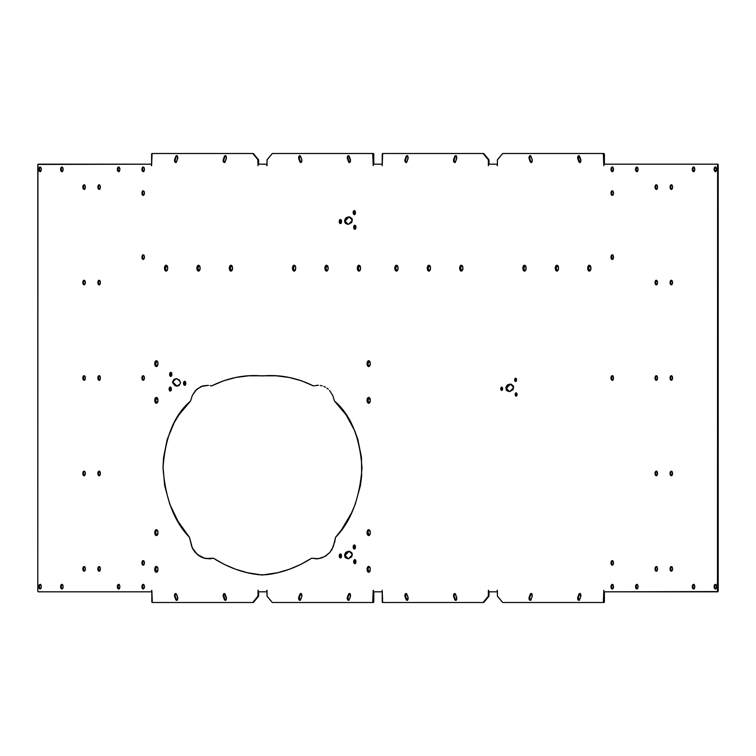 <?xml version="1.0" encoding="UTF-8"?>
<svg xmlns="http://www.w3.org/2000/svg" width="756" height="756" viewBox="0 0 756 756"><rect width="100%" height="100%" fill="white"/><g stroke="black" fill="none" stroke-linecap="round" stroke-linejoin="round"><path stroke-width="1.13" d="M502.494 387.828L500.774 388.782A1.654 0.907 90 0 1 501.266 387.318A1.654 0.907 90 0 1 502.211 387.431A1.654 0.907 90 0 1 502.598 388.782L502.041 387.261L501.341 387.261L500.774 388.782L501.341 390.313L502.041 390.313L502.598 388.782A1.654 0.907 90 0 1 502.211 390.134A1.654 0.907 90 0 1 501.266 390.247A1.654 0.907 90 0 1 500.774 388.782L501.7 388.782A1.04 0.576 -90 0 0 502.409 389.794M516.395 378.888L514.685 379.843A1.654 0.907 90 0 1 515.176 378.378A1.654 0.907 90 0 1 516.121 378.491A1.654 0.907 90 0 1 516.509 379.843L515.942 378.321L515.242 378.321L514.685 379.843L515.242 381.374L515.942 381.374L516.509 379.843A1.654 0.907 90 0 1 516.121 381.194A1.654 0.907 90 0 1 515.176 381.308A1.654 0.907 90 0 1 514.685 379.843L515.611 379.843A1.04 0.576 -90 0 0 516.31 380.854M516.906 393.545L515.186 394.5A1.654 0.907 90 0 1 515.677 393.035A1.654 0.907 90 0 1 516.622 393.148A1.654 0.907 90 0 1 517.01 394.5L516.452 392.978L515.753 392.978L515.186 394.5L515.753 396.031L516.452 396.031L517.01 394.5A1.654 0.907 90 0 1 516.622 395.851A1.654 0.907 90 0 1 515.677 395.964A1.654 0.907 90 0 1 515.186 394.5L516.112 394.5A1.04 0.576 -90 0 0 516.82 395.511M509.903 391.513C504.734 389.661 504.649 387.223 509.657 384.209L510.366 384.142L513.74 387.412L509.903 391.513L513.135 389.614L513.381 385.976L511.15 384.228L508.164 384.568L506.907 385.484L505.868 387.554L506.18 389.746L507.087 390.871L509.78 391.589M525.061 265.857L523.785 268.182A2.325 1.285 -90 0 0 525.609 270.289L526.1 268.182A2.939 1.625 90 0 1 525.411 270.582A2.939 1.625 90 0 1 523.728 270.78A2.939 1.625 90 0 1 522.859 268.182L523.785 268.182L524.569 270.327L525.552 270.327M557.975 266.027L556.992 266.027L556.208 268.182A2.325 1.285 -90 0 0 558.032 270.289L558.523 268.182A2.939 1.625 90 0 1 557.833 270.582A2.939 1.625 90 0 1 556.151 270.78A2.939 1.625 90 0 1 555.282 268.182L556.208 268.182L556.992 270.327L557.975 270.327M590.398 266.027L589.415 266.027L588.631 268.182L587.705 268.182A2.939 1.625 90 0 1 588.574 265.573A2.939 1.625 90 0 1 590.256 265.772A2.939 1.625 90 0 1 590.946 268.182L589.945 265.46L588.697 265.46L587.705 268.182L588.697 270.894L589.945 270.894L590.946 268.182A2.939 1.625 90 0 1 590.256 270.582A2.939 1.625 90 0 1 588.574 270.78A2.939 1.625 90 0 1 587.705 268.182L588.631 268.182A2.325 1.285 -90 0 0 590.455 270.289M580.05 593.583A2.06 1.143 -90 0 0 579.398 594.433L578.803 594.433A2.06 1.143 90 0 1 579.757 593.517A2.06 1.143 90 0 1 580.381 593.857L579.115 593.866L577.83 597.117L577.83 599.413L578.557 600.283L579.417 599.971L580.702 596.711L580.381 593.857A2.06 1.143 90 0 1 580.702 596.711L579.729 599.395A2.06 1.143 90 0 1 578.775 600.321A2.06 1.143 90 0 1 577.773 599.234A2.06 1.143 90 0 1 577.83 597.117L578.416 597.117L578.737 599.98M531.411 593.583A2.06 1.143 -90 0 0 530.759 594.433L530.173 594.433A2.06 1.143 90 0 1 531.118 593.517A2.06 1.143 90 0 1 531.751 593.857L530.485 593.866L529.191 597.117L529.2 599.413L529.928 600.283L530.778 599.971L532.073 596.711L531.751 593.857A2.06 1.143 90 0 1 532.073 596.711L531.09 599.395A2.06 1.143 90 0 1 530.145 600.321A2.06 1.143 90 0 1 529.134 599.234A2.06 1.143 90 0 1 529.191 597.117L529.776 597.117L530.098 599.98M530.438 155.745A2.06 1.143 -90 0 0 530.098 156.019A2.06 1.143 -90 0 0 529.776 158.883L529.191 158.883A2.06 1.143 90 0 1 529.512 156.019L530.098 156.019L529.616 158.136L531.071 162.134M579.068 155.745A2.06 1.143 -90 0 0 578.737 156.019A2.06 1.143 -90 0 0 578.416 158.883L577.83 158.883A2.06 1.143 90 0 1 578.151 156.019L578.737 156.019L578.416 158.883L580.117 162.446M612.341 375.883L611.557 378L610.971 378A2.296 1.266 90 0 1 612.237 375.704A2.296 1.266 90 0 1 613.503 378L612.719 375.883L611.746 375.883L610.971 378L611.746 380.117L612.719 380.117L613.503 378A2.296 1.266 90 0 1 612.237 380.296A2.296 1.266 90 0 1 610.971 378L611.557 378A2.296 1.266 -90 0 0 612.53 380.23M612.341 255.018L611.557 257.135L610.971 257.135A2.296 1.266 90 0 1 612.237 254.838A2.296 1.266 90 0 1 613.503 257.135L612.719 255.018L611.746 255.018L610.971 257.135L611.746 259.251L612.719 259.251L613.503 257.135A2.296 1.266 90 0 1 612.237 259.431A2.296 1.266 90 0 1 610.971 257.135L611.557 257.135A2.296 1.266 -90 0 0 612.53 259.365M612.341 584.577L611.557 586.694L610.971 586.694A2.287 1.266 90 0 1 612.237 584.397A2.287 1.266 90 0 1 613.503 586.694L612.719 584.577L611.746 584.577L610.971 586.694L611.746 588.811L612.719 588.811L613.503 586.694A2.287 1.266 90 0 1 612.237 588.981A2.287 1.266 90 0 1 610.971 586.694L611.557 586.694A2.287 1.266 -90 0 0 612.53 588.915M612.341 190.984L611.557 193.101L610.971 193.101A2.287 1.266 90 0 1 612.237 190.814A2.287 1.266 90 0 1 613.503 193.101L612.719 190.984L611.746 190.984L610.971 193.101L611.746 195.218L612.719 195.218L613.503 193.101A2.287 1.266 90 0 1 612.237 195.398A2.287 1.266 90 0 1 610.971 193.101L611.557 193.101A2.287 1.266 -90 0 0 612.53 195.331M612.341 167.189L611.557 169.306L610.971 169.306A2.287 1.266 90 0 1 612.237 167.019A2.287 1.266 90 0 1 613.503 169.306L612.719 167.189L611.746 167.189L610.971 169.306L611.746 171.423L612.719 171.423L613.503 169.306A2.287 1.266 90 0 1 612.237 171.603A2.287 1.266 90 0 1 610.971 169.306L611.557 169.306A2.287 1.266 -90 0 0 612.53 171.536M612.341 560.782L611.557 562.899L610.971 562.899A2.287 1.266 90 0 1 612.237 560.602A2.287 1.266 90 0 1 613.503 562.899L612.719 560.782L611.746 560.782L610.971 562.899L611.746 565.015L612.719 565.015L613.503 562.899A2.287 1.266 90 0 1 612.237 565.186A2.287 1.266 90 0 1 610.971 562.899L611.557 562.899A2.287 1.266 -90 0 0 612.53 565.129M671.423 184.965L670.638 187.082L670.052 187.082A2.296 1.266 90 0 1 671.319 184.785A2.296 1.266 90 0 1 672.585 187.082L672.216 185.456L670.837 184.965L670.147 186.203L670.421 188.707L671.8 189.198L672.585 187.082A2.296 1.266 90 0 1 671.319 189.378A2.296 1.266 90 0 1 670.052 187.082L670.638 187.082A2.296 1.266 -90 0 0 671.611 189.312M671.423 280.419L670.638 282.536L670.052 282.536A2.296 1.266 90 0 1 671.319 280.249A2.296 1.266 90 0 1 672.585 282.536L671.8 280.419L670.421 280.92L670.147 283.415L670.837 284.662L672.216 284.161L672.585 282.536A2.296 1.266 90 0 1 671.319 284.832A2.296 1.266 90 0 1 670.052 282.536L670.638 282.536A2.296 1.266 -90 0 0 671.611 284.776M671.423 375.883L670.638 378L670.052 378A2.296 1.266 90 0 1 671.319 375.704A2.296 1.266 90 0 1 672.585 378L672.216 376.375L670.837 375.883L670.147 377.121L670.421 379.625L671.8 380.117L672.585 378A2.296 1.266 90 0 1 671.319 380.296A2.296 1.266 90 0 1 670.052 378L670.638 378A2.296 1.266 -90 0 0 671.611 380.23M671.423 566.802L670.638 568.918L670.052 568.918A2.296 1.266 90 0 1 671.319 566.622A2.296 1.266 90 0 1 672.585 568.918L672.216 567.293L670.837 566.802L670.147 568.039L670.421 570.544L671.8 571.035L672.585 568.918A2.296 1.266 90 0 1 671.319 571.215A2.296 1.266 90 0 1 670.052 568.918L670.638 568.918A2.296 1.266 -90 0 0 671.611 571.149M671.423 471.338L670.638 473.464L670.052 473.464A2.296 1.266 90 0 1 671.319 471.168A2.296 1.266 90 0 1 672.585 473.464L672.216 471.839L670.837 471.338L670.147 472.585L670.421 475.08L671.8 475.581L672.585 473.464A2.296 1.266 90 0 1 671.319 475.751A2.296 1.266 90 0 1 670.052 473.464L670.638 473.464A2.296 1.266 -90 0 0 671.611 475.694M656.388 184.965L655.613 187.082L655.027 187.082A2.296 1.266 90 0 1 656.293 184.785A2.296 1.266 90 0 1 657.559 187.082L656.775 184.965L655.802 184.965L655.027 187.082L655.802 189.198L656.775 189.198L657.559 187.082A2.296 1.266 90 0 1 656.293 189.378A2.296 1.266 90 0 1 655.027 187.082L655.613 187.082A2.296 1.266 -90 0 0 656.586 189.312M656.388 280.419L655.613 282.536L655.027 282.536A2.296 1.266 90 0 1 656.293 280.249A2.296 1.266 90 0 1 657.559 282.536L656.775 280.419L655.802 280.419L655.027 282.536L655.802 284.662L656.775 284.662L657.559 282.536A2.296 1.266 90 0 1 656.293 284.832A2.296 1.266 90 0 1 655.027 282.536L655.613 282.536A2.296 1.266 -90 0 0 656.586 284.776M656.388 375.883L655.613 378L655.027 378A2.296 1.266 90 0 1 656.293 375.704A2.296 1.266 90 0 1 657.559 378L656.775 375.883L655.802 375.883L655.027 378L655.802 380.117L656.775 380.117L657.559 378A2.296 1.266 90 0 1 656.293 380.296A2.296 1.266 90 0 1 655.027 378L655.613 378A2.296 1.266 -90 0 0 656.586 380.23M656.388 471.338L655.613 473.464L655.027 473.464A2.296 1.266 90 0 1 656.293 471.168A2.296 1.266 90 0 1 657.559 473.464L656.775 471.338L655.802 471.338L655.027 473.464L655.802 475.581L656.775 475.581L657.559 473.464A2.296 1.266 90 0 1 656.293 475.751A2.296 1.266 90 0 1 655.027 473.464L655.613 473.464A2.296 1.266 -90 0 0 656.586 475.694M656.388 566.802L655.613 568.918L655.027 568.918A2.296 1.266 90 0 1 656.293 566.622A2.296 1.266 90 0 1 657.559 568.918L656.775 566.802L655.802 566.802L655.027 568.918L655.802 571.035L656.775 571.035L657.559 568.918A2.296 1.266 90 0 1 656.293 571.215A2.296 1.266 90 0 1 655.027 568.918L655.613 568.918A2.296 1.266 -90 0 0 656.586 571.149M693.658 584.577L692.874 586.694L692.288 586.694A2.287 1.266 90 0 1 693.554 584.397A2.287 1.266 90 0 1 694.811 586.694L694.443 585.068L693.063 584.577L692.288 586.694L693.063 588.811L694.036 588.811L694.811 586.694A2.287 1.266 90 0 1 693.554 588.981A2.287 1.266 90 0 1 692.288 586.694L692.874 586.694A2.287 1.266 -90 0 0 693.847 588.915M636.911 584.577L636.136 586.694L635.55 586.694A2.287 1.266 90 0 1 636.807 584.397A2.287 1.266 90 0 1 638.073 586.694L637.705 585.068L636.325 584.577L635.55 586.694L636.325 588.811L637.299 588.811L638.073 586.694A2.287 1.266 90 0 1 636.807 588.981A2.287 1.266 90 0 1 635.55 586.694L636.136 586.694A2.287 1.266 -90 0 0 637.1 588.915M636.911 167.189L636.136 169.306L635.55 169.306A2.287 1.266 90 0 1 636.807 167.019A2.287 1.266 90 0 1 638.073 169.306L637.299 167.189L636.325 167.189L635.55 169.306L635.919 170.932L637.299 171.423L638.073 169.306A2.287 1.266 90 0 1 636.807 171.603A2.287 1.266 90 0 1 635.55 169.306L636.136 169.306A2.287 1.266 -90 0 0 637.1 171.536M693.658 167.189L692.874 169.306L692.288 169.306A2.287 1.266 90 0 1 693.554 167.019A2.287 1.266 90 0 1 694.811 169.306L694.036 167.189L693.063 167.189L692.288 169.306L692.657 170.932L694.036 171.423L694.811 169.306A2.287 1.266 90 0 1 693.554 171.603A2.287 1.266 90 0 1 692.288 169.306L692.874 169.306A2.287 1.266 -90 0 0 693.847 171.536M715.478 584.577L714.694 586.694L714.108 586.694A2.287 1.266 90 0 1 715.374 584.397A2.287 1.266 90 0 1 716.631 586.694L716.263 585.068L714.883 584.577L714.108 586.694L714.883 588.811L715.856 588.811L716.631 586.694A2.287 1.266 90 0 1 715.374 588.981A2.287 1.266 90 0 1 714.108 586.694L714.694 586.694A2.287 1.266 -90 0 0 715.667 588.915M715.478 167.189L714.694 169.306L714.108 169.306A2.287 1.266 90 0 1 715.374 167.019A2.287 1.266 90 0 1 716.631 169.306L715.856 167.189L714.883 167.189L714.108 169.306L714.477 170.932L715.856 171.423L716.631 169.306A2.287 1.266 90 0 1 715.374 171.603A2.287 1.266 90 0 1 714.108 169.306L714.694 169.306A2.287 1.266 -90 0 0 715.667 171.536M210.017 385.56L211.604 385.919L210.017 385.56M156.955 361.311L155.67 363.636L154.744 363.636A2.939 1.625 90 0 1 155.613 361.028A2.939 1.625 90 0 1 157.295 361.236A2.939 1.625 90 0 1 157.985 363.636L157.513 361.557L155.745 360.924L154.867 362.511L155.216 365.715L156.983 366.348L157.985 363.636A2.939 1.625 90 0 1 157.295 366.036A2.939 1.625 90 0 1 155.613 366.244A2.939 1.625 90 0 1 154.744 363.636L155.67 363.636A2.325 1.285 -90 0 0 157.494 365.743M156.955 398.025L155.67 400.349L154.744 400.349A2.939 1.625 90 0 1 155.613 397.741A2.939 1.625 90 0 1 157.295 397.949A2.939 1.625 90 0 1 157.985 400.349L156.983 397.637L155.745 397.637L154.867 399.225L155.216 402.428L156.983 403.061L157.985 400.349A2.939 1.625 90 0 1 157.295 402.759A2.939 1.625 90 0 1 155.613 402.957A2.939 1.625 90 0 1 154.744 400.349L155.67 400.349A2.325 1.285 -90 0 0 157.494 402.457M157.446 530.485L156.464 530.485L155.67 532.63L154.744 532.63A2.939 1.625 90 0 1 155.613 530.022A2.939 1.625 90 0 1 157.295 530.23A2.939 1.625 90 0 1 157.985 532.63L157.513 530.551L155.745 529.918L154.867 531.506L155.216 534.709L156.983 535.342L157.985 532.63A2.939 1.625 90 0 1 157.295 535.031A2.939 1.625 90 0 1 155.613 535.239A2.939 1.625 90 0 1 154.744 532.63L155.67 532.63A2.325 1.285 -90 0 0 157.494 534.738M157.446 567.198L156.464 567.198L155.67 569.344L154.744 569.344A2.939 1.625 90 0 1 155.613 566.735A2.939 1.625 90 0 1 157.295 566.943A2.939 1.625 90 0 1 157.985 569.344L157.513 567.265L155.745 566.631L154.867 568.219L155.216 571.423L156.983 572.056L157.985 569.344A2.939 1.625 90 0 1 157.295 571.744A2.939 1.625 90 0 1 155.613 571.952A2.939 1.625 90 0 1 154.744 569.344L155.67 569.344A2.325 1.285 -90 0 0 157.494 571.451M185.541 381.988L184.445 383.32L183.519 383.32A2.051 1.134 90 0 1 184.133 381.496A2.051 1.134 90 0 1 185.305 381.638A2.051 1.134 90 0 1 185.787 383.32L185.456 381.865L184.218 381.421L183.604 382.536L183.85 384.766L185.088 385.21L185.787 383.32A2.051 1.134 90 0 1 185.305 384.993A2.051 1.134 90 0 1 184.133 385.135A2.051 1.134 90 0 1 183.519 383.32L184.445 383.32A1.436 0.794 -90 0 0 185.504 384.672M171.13 387.705L170.034 389.028L169.108 389.028A2.051 1.134 90 0 1 169.722 387.214A2.051 1.134 90 0 1 170.894 387.355A2.051 1.134 90 0 1 171.376 389.028L170.676 387.138L169.439 387.582L169.193 389.812L169.807 390.928L171.045 390.483L171.376 389.028A2.051 1.134 90 0 1 170.894 390.71A2.051 1.134 90 0 1 169.722 390.852A2.051 1.134 90 0 1 169.108 389.028L170.034 389.028A1.436 0.794 -90 0 0 171.092 390.389M171.64 373.048L170.544 374.371L169.618 374.371A2.051 1.134 90 0 1 170.232 372.557A2.051 1.134 90 0 1 171.404 372.699A2.051 1.134 90 0 1 171.877 374.371L171.177 372.481L169.949 372.925L169.703 375.156L170.317 376.271L171.546 375.826L171.877 374.371A2.051 1.134 90 0 1 171.404 376.053A2.051 1.134 90 0 1 170.232 376.195A2.051 1.134 90 0 1 169.618 374.371L170.544 374.371A1.436 0.794 -90 0 0 171.593 375.732M176.687 378.747L173.871 379.389L172.595 381.941L175.978 378.671L176.687 378.747C181.695 381.761 181.61 384.19 176.431 386.051L179.248 385.409L180.523 382.848L179.437 380.022L176.687 378.747M176.28 378.69L172.595 381.941L172.651 382.706L174.948 385.692L177.443 386.108M166.679 265.857L165.394 268.182A2.325 1.285 -90 0 0 167.218 270.289L167.709 268.182A2.939 1.625 90 0 1 167.019 270.582A2.939 1.625 90 0 1 165.347 270.78A2.939 1.625 90 0 1 164.468 268.182L165.394 268.182L166.188 270.327L167.171 270.327M167.218 266.074A2.325 1.285 -90 0 0 165.394 268.182L164.468 268.182A2.939 1.625 90 0 1 165.347 265.573A2.939 1.625 90 0 1 167.019 265.772A2.939 1.625 90 0 1 167.709 268.182L166.707 265.46L165.469 265.46L164.591 267.057L164.591 269.306L165.469 270.894L167.237 270.251M199.102 265.857L197.817 268.182L196.891 268.182A2.939 1.625 90 0 1 197.77 265.573A2.939 1.625 90 0 1 199.442 265.772A2.939 1.625 90 0 1 200.132 268.182L199.66 266.103L197.892 265.46L197.014 267.057L197.363 270.251L199.13 270.894L200.132 268.182A2.939 1.625 90 0 1 199.442 270.582A2.939 1.625 90 0 1 197.77 270.78A2.939 1.625 90 0 1 196.891 268.182L197.817 268.182A2.325 1.285 -90 0 0 199.641 270.289M232.064 266.074A2.325 1.285 -90 0 0 230.24 268.182L229.314 268.182A2.939 1.625 90 0 1 230.193 265.573A2.939 1.625 90 0 1 231.865 265.772A2.939 1.625 90 0 1 232.555 268.182L232.083 266.103L230.315 265.46L229.437 267.057L229.786 270.251L231.553 270.894L232.555 268.182A2.939 1.625 90 0 1 231.865 270.582A2.939 1.625 90 0 1 230.193 270.78A2.939 1.625 90 0 1 229.314 268.182L230.24 268.182L231.034 270.327L232.016 270.327M224.589 593.583A2.06 1.143 -90 0 0 224.249 593.857A2.06 1.143 -90 0 0 223.927 596.711L223.341 596.711A2.06 1.143 90 0 1 223.663 593.857L224.249 593.857L223.757 595.974L225.222 599.971M175.95 593.583A2.06 1.143 -90 0 0 175.619 593.857A2.06 1.143 -90 0 0 175.297 596.711L174.702 596.711A2.06 1.143 90 0 1 175.023 593.857L175.619 593.857L175.127 595.974L176.583 599.971M143.281 375.883L142.497 378L141.911 378A2.296 1.266 90 0 1 143.177 375.704A2.296 1.266 90 0 1 144.443 378L144.075 376.375L142.695 375.883L142.005 377.121L142.279 379.625L143.659 380.117L144.443 378A2.296 1.266 90 0 1 143.177 380.296A2.296 1.266 90 0 1 141.911 378L142.497 378A2.296 1.266 -90 0 0 143.47 380.23M143.281 255.018L142.497 257.135L141.911 257.135A2.296 1.266 90 0 1 143.177 254.838A2.296 1.266 90 0 1 144.443 257.135L144.075 255.509L142.695 255.018L142.005 256.256L142.279 258.76L143.659 259.251L144.443 257.135A2.296 1.266 90 0 1 143.177 259.431A2.296 1.266 90 0 1 141.911 257.135L142.497 257.135A2.296 1.266 -90 0 0 143.47 259.365M143.281 560.782L142.497 562.899L141.911 562.899A2.287 1.266 90 0 1 143.177 560.602A2.287 1.266 90 0 1 144.443 562.899L144.075 561.273L142.695 560.782L142.005 562.02L142.279 564.515L143.659 565.015L144.443 562.899A2.287 1.266 90 0 1 143.177 565.186A2.287 1.266 90 0 1 141.911 562.899L142.497 562.899A2.287 1.266 -90 0 0 143.47 565.129M143.281 584.577L142.497 586.694L141.911 586.694A2.287 1.266 90 0 1 143.177 584.397A2.287 1.266 90 0 1 144.443 586.694L144.075 585.068L142.695 584.577L142.005 585.815L142.279 588.31L143.659 588.811L144.443 586.694A2.287 1.266 90 0 1 143.177 588.981A2.287 1.266 90 0 1 141.911 586.694L142.497 586.694A2.287 1.266 -90 0 0 143.47 588.915M143.281 167.189L142.497 169.306L141.911 169.306A2.287 1.266 90 0 1 143.177 167.019A2.287 1.266 90 0 1 144.443 169.306L144.075 167.69L142.695 167.189L142.005 168.437L142.279 170.932L143.659 171.423L144.443 169.306A2.287 1.266 90 0 1 143.177 171.603A2.287 1.266 90 0 1 141.911 169.306L142.497 169.306A2.287 1.266 -90 0 0 143.47 171.536M143.281 190.984L142.497 193.101L141.911 193.101A2.287 1.266 90 0 1 143.177 190.814A2.287 1.266 90 0 1 144.443 193.101L144.075 191.485L142.695 190.984L142.005 192.222L142.279 194.727L143.659 195.218L144.443 193.101A2.287 1.266 90 0 1 143.177 195.398A2.287 1.266 90 0 1 141.911 193.101L142.497 193.101A2.287 1.266 -90 0 0 143.47 195.331M176.583 156.029L175.297 159.289L174.702 159.289L175.685 156.605A2.06 1.143 90 0 1 176.639 155.679A2.06 1.143 90 0 1 177.641 156.766A2.06 1.143 90 0 1 177.584 158.883L176.602 161.567L177.754 157.333L176.857 155.717L175.685 156.605L174.541 160.839L175.439 162.446L176.602 161.567A2.06 1.143 90 0 1 175.657 162.483A2.06 1.143 90 0 1 175.023 162.143L175.619 162.143A2.06 1.143 -90 0 0 175.95 162.417M225.222 156.029L223.927 159.289L223.341 159.289L224.324 156.605A2.06 1.143 90 0 1 225.269 155.679A2.06 1.143 90 0 1 226.271 156.766A2.06 1.143 90 0 1 226.224 158.883L225.241 161.567L226.384 157.333L225.486 155.717L224.324 156.605L223.171 160.839L224.069 162.446L225.241 161.567A2.06 1.143 90 0 1 224.286 162.483A2.06 1.143 90 0 1 223.663 162.143L224.249 162.143A2.06 1.143 -90 0 0 224.589 162.417M84.199 184.965L83.415 187.082L82.829 187.082A2.296 1.266 90 0 1 84.096 184.785A2.296 1.266 90 0 1 85.362 187.082L84.993 185.456L83.614 184.965L82.924 186.203L83.198 188.707L84.578 189.198L85.362 187.082A2.296 1.266 90 0 1 84.096 189.378A2.296 1.266 90 0 1 82.829 187.082L83.415 187.082A2.296 1.266 -90 0 0 84.388 189.312M84.199 280.419L83.415 282.536L82.829 282.536A2.296 1.266 90 0 1 84.096 280.249A2.296 1.266 90 0 1 85.362 282.536L84.578 280.419L83.198 280.92L82.924 283.415L83.614 284.662L84.993 284.161L85.362 282.536A2.296 1.266 90 0 1 84.096 284.832A2.296 1.266 90 0 1 82.829 282.536L83.415 282.536A2.296 1.266 -90 0 0 84.388 284.776M84.199 375.883L83.415 378L82.829 378A2.296 1.266 90 0 1 84.096 375.704A2.296 1.266 90 0 1 85.362 378L84.993 376.375L83.614 375.883L82.924 377.121L83.198 379.625L84.578 380.117L85.362 378A2.296 1.266 90 0 1 84.096 380.296A2.296 1.266 90 0 1 82.829 378L83.415 378A2.296 1.266 -90 0 0 84.388 380.23M84.199 566.802L83.415 568.918L82.829 568.918A2.296 1.266 90 0 1 84.096 566.622A2.296 1.266 90 0 1 85.362 568.918L84.993 567.293L83.614 566.802L82.924 568.039L83.198 570.544L84.578 571.035L85.362 568.918A2.296 1.266 90 0 1 84.096 571.215A2.296 1.266 90 0 1 82.829 568.918L83.415 568.918A2.296 1.266 -90 0 0 84.388 571.149M84.199 471.338L83.415 473.464L82.829 473.464A2.296 1.266 90 0 1 84.096 471.168A2.296 1.266 90 0 1 85.362 473.464L84.993 471.839L83.614 471.338L82.924 472.585L83.198 475.08L84.578 475.581L85.362 473.464A2.296 1.266 90 0 1 84.096 475.751A2.296 1.266 90 0 1 82.829 473.464L83.415 473.464A2.296 1.266 -90 0 0 84.388 475.694M99.225 184.965L98.441 187.082L97.855 187.082A2.296 1.266 90 0 1 99.121 184.785A2.296 1.266 90 0 1 100.387 187.082L100.019 185.456L98.639 184.965L97.949 186.203L98.223 188.707L99.612 189.198L100.387 187.082A2.296 1.266 90 0 1 99.121 189.378A2.296 1.266 90 0 1 97.855 187.082L98.441 187.082A2.296 1.266 -90 0 0 99.414 189.312M99.225 280.419L98.441 282.536L97.855 282.536A2.296 1.266 90 0 1 99.121 280.249A2.296 1.266 90 0 1 100.387 282.536L99.612 280.419L98.223 280.92L97.949 283.415L98.639 284.662L99.612 284.662L100.387 282.536A2.296 1.266 90 0 1 99.121 284.832A2.296 1.266 90 0 1 97.855 282.536L98.441 282.536A2.296 1.266 -90 0 0 99.414 284.776M99.225 375.883L98.441 378L97.855 378A2.296 1.266 90 0 1 99.121 375.704A2.296 1.266 90 0 1 100.387 378L100.019 376.375L98.639 375.883L97.949 377.121L98.223 379.625L99.612 380.117L100.387 378A2.296 1.266 90 0 1 99.121 380.296A2.296 1.266 90 0 1 97.855 378L98.441 378A2.296 1.266 -90 0 0 99.414 380.23M99.225 471.338L98.441 473.464L97.855 473.464A2.296 1.266 90 0 1 99.121 471.168A2.296 1.266 90 0 1 100.387 473.464L99.612 471.338L98.639 471.338L97.949 472.585L98.223 475.08L99.612 475.581L100.387 473.464A2.296 1.266 90 0 1 99.121 475.751A2.296 1.266 90 0 1 97.855 473.464L98.441 473.464A2.296 1.266 -90 0 0 99.414 475.694M99.225 566.802L98.441 568.918L97.855 568.918A2.296 1.266 90 0 1 99.121 566.622A2.296 1.266 90 0 1 100.387 568.918L100.019 567.293L98.639 566.802L97.949 568.039L98.223 570.544L99.612 571.035L100.387 568.918A2.296 1.266 90 0 1 99.121 571.215A2.296 1.266 90 0 1 97.855 568.918L98.441 568.918A2.296 1.266 -90 0 0 99.414 571.149M118.701 584.577L117.927 586.694L117.341 586.694A2.287 1.266 90 0 1 118.597 584.397A2.287 1.266 90 0 1 119.864 586.694L119.495 585.068L118.116 584.577L117.341 586.694L118.116 588.811L119.089 588.811L119.864 586.694A2.287 1.266 90 0 1 118.597 588.981A2.287 1.266 90 0 1 117.341 586.694L117.927 586.694A2.287 1.266 -90 0 0 118.9 588.915M61.964 167.189L61.189 169.306L60.593 169.306A2.287 1.266 90 0 1 61.86 167.019A2.287 1.266 90 0 1 63.126 169.306L62.757 167.69L61.378 167.189L60.593 169.306L60.971 170.932L62.342 171.423L63.126 169.306A2.287 1.266 90 0 1 61.86 171.603A2.287 1.266 90 0 1 60.593 169.306L61.189 169.306A2.287 1.266 -90 0 0 62.153 171.536M118.701 167.189L117.927 169.306L117.341 169.306A2.287 1.266 90 0 1 118.597 167.019A2.287 1.266 90 0 1 119.864 169.306L119.089 167.189L118.116 167.189L117.341 169.306L117.709 170.932L119.089 171.423L119.864 169.306A2.287 1.266 90 0 1 118.597 171.603A2.287 1.266 90 0 1 117.341 169.306L117.927 169.306A2.287 1.266 -90 0 0 118.9 171.536M61.964 584.577L61.189 586.694L60.593 586.694A2.287 1.266 90 0 1 61.86 584.397A2.287 1.266 90 0 1 63.126 586.694L62.757 585.068L61.378 584.577L60.593 586.694L61.378 588.811L62.757 588.31L63.126 586.694A2.287 1.266 90 0 1 61.86 588.981A2.287 1.266 90 0 1 60.593 586.694L61.189 586.694A2.287 1.266 -90 0 0 62.153 588.915M40.144 167.189L39.369 169.306L38.773 169.306A2.287 1.266 90 0 1 40.04 167.019A2.287 1.266 90 0 1 41.306 169.306L40.937 167.69L39.558 167.189L38.773 169.306L39.151 170.932L40.522 171.423L41.306 169.306A2.287 1.266 90 0 1 40.04 171.603A2.287 1.266 90 0 1 38.773 169.306L39.369 169.306A2.287 1.266 -90 0 0 40.333 171.536M40.144 584.577L39.369 586.694L38.773 586.694A2.287 1.266 90 0 1 40.04 584.397A2.287 1.266 90 0 1 41.306 586.694L40.937 585.068L39.558 584.577L38.773 586.694L39.558 588.811L40.937 588.31L41.306 586.694A2.287 1.266 90 0 1 40.04 588.981A2.287 1.266 90 0 1 38.773 586.694L39.369 586.694A2.287 1.266 -90 0 0 40.333 588.915M328.331 389.264L326.942 388.14L328.331 389.264M325.43 387.185L323.804 386.42L325.43 387.185M322.094 385.844L320.308 385.475L322.094 385.844M318.474 385.314L316.622 385.352L318.474 385.314M316.622 385.352L317.548 385.305M369.268 361.311L367.983 363.636L367.057 363.636A2.939 1.625 90 0 1 367.936 361.028A2.939 1.625 90 0 1 369.608 361.236A2.939 1.625 90 0 1 370.298 363.636L369.826 361.557L368.059 360.924L367.18 362.511L367.529 365.715L369.297 366.348L370.298 363.636A2.939 1.625 90 0 1 369.608 366.036A2.939 1.625 90 0 1 367.936 366.244A2.939 1.625 90 0 1 367.057 363.636L367.983 363.636A2.325 1.285 -90 0 0 369.807 365.743M369.268 398.025L367.983 400.349L367.057 400.349A2.939 1.625 90 0 1 367.936 397.741A2.939 1.625 90 0 1 369.608 397.949A2.939 1.625 90 0 1 370.298 400.349L369.297 397.637L368.059 397.637L367.18 399.225L367.529 402.428L369.297 403.061L370.298 400.349A2.939 1.625 90 0 1 369.608 402.759A2.939 1.625 90 0 1 367.936 402.957A2.939 1.625 90 0 1 367.057 400.349L367.983 400.349A2.325 1.285 -90 0 0 369.807 402.457M369.76 530.485L368.361 530.986L367.983 532.63A2.325 1.285 -90 0 0 369.807 534.738L370.298 532.63A2.939 1.625 90 0 1 369.608 535.031A2.939 1.625 90 0 1 367.936 535.239A2.939 1.625 90 0 1 367.057 532.63L367.983 532.63L369.268 534.955M369.807 530.523A2.325 1.285 -90 0 0 367.983 532.63L367.057 532.63A2.939 1.625 90 0 1 367.936 530.022A2.939 1.625 90 0 1 369.608 530.23A2.939 1.625 90 0 1 370.298 532.63L369.826 530.551L368.682 529.691L367.18 531.506L367.529 534.709L368.682 535.569L369.826 534.709M369.76 567.198L368.361 567.699L367.983 569.344A2.325 1.285 -90 0 0 369.807 571.451L370.298 569.344A2.939 1.625 90 0 1 369.608 571.744A2.939 1.625 90 0 1 367.936 571.952A2.939 1.625 90 0 1 367.057 569.344L367.983 569.344L369.268 571.668M369.807 567.236A2.325 1.285 -90 0 0 367.983 569.344L367.057 569.344A2.939 1.625 90 0 1 367.936 566.735A2.939 1.625 90 0 1 369.608 566.943A2.939 1.625 90 0 1 370.298 569.344L369.826 567.265L368.682 566.405L367.18 568.219L367.529 571.423L368.682 572.283L369.826 571.423M341.277 554.611L340.181 555.934L339.255 555.934A2.051 1.134 90 0 1 339.869 554.12A2.051 1.134 90 0 1 341.041 554.261A2.051 1.134 90 0 1 341.523 555.934L340.824 554.044L339.586 554.488L339.255 555.934L339.954 557.833L341.192 557.389L341.523 555.934A2.051 1.134 90 0 1 341.041 557.616A2.051 1.134 90 0 1 339.869 557.758A2.051 1.134 90 0 1 339.255 555.934L340.181 555.934A1.436 0.794 -90 0 0 341.24 557.295M355.188 545.671L354.573 545.671L354.091 546.994L353.165 546.994A2.051 1.134 90 0 1 353.77 545.18A2.051 1.134 90 0 1 354.942 545.322A2.051 1.134 90 0 1 355.424 546.994L354.725 545.104L353.855 545.104L353.165 546.994L353.855 548.894L355.093 548.45L355.424 546.994A2.051 1.134 90 0 1 354.942 548.676A2.051 1.134 90 0 1 353.77 548.818A2.051 1.134 90 0 1 353.165 546.994L354.091 546.994A1.436 0.794 -90 0 0 355.14 548.355M355.689 560.328L354.592 561.651L353.666 561.651A2.051 1.134 90 0 1 354.28 559.837A2.051 1.134 90 0 1 355.452 559.979A2.051 1.134 90 0 1 355.934 561.651L355.235 559.761L353.997 560.205L353.666 561.651L354.366 563.551L355.603 563.107L355.934 561.651A2.051 1.134 90 0 1 355.452 563.333A2.051 1.134 90 0 1 354.28 563.475A2.051 1.134 90 0 1 353.666 561.651L354.592 561.651A1.436 0.794 -90 0 0 355.651 563.012M341.277 220.223L340.181 221.546L339.255 221.546A2.051 1.134 90 0 1 339.869 219.731A2.051 1.134 90 0 1 341.041 219.873A2.051 1.134 90 0 1 341.523 221.546L340.824 219.656L339.954 219.656L339.255 221.546L339.954 223.436L340.824 223.436L341.523 221.546A2.051 1.134 90 0 1 341.041 223.228A2.051 1.134 90 0 1 339.869 223.37A2.051 1.134 90 0 1 339.255 221.546L340.181 221.546A1.436 0.794 -90 0 0 341.24 222.907M355.188 211.283L354.573 211.283L354.091 212.606L353.165 212.606A2.051 1.134 90 0 1 353.77 210.792A2.051 1.134 90 0 1 354.942 210.933A2.051 1.134 90 0 1 355.424 212.606L354.725 210.716L353.855 210.716L353.165 212.606L353.855 214.496L354.725 214.496L355.424 212.606A2.051 1.134 90 0 1 354.942 214.279A2.051 1.134 90 0 1 353.77 214.421A2.051 1.134 90 0 1 353.165 212.606L354.091 212.606A1.436 0.794 -90 0 0 355.14 213.967M355.689 225.94L354.592 227.263L353.666 227.263A2.051 1.134 90 0 1 354.28 225.449A2.051 1.134 90 0 1 355.452 225.59A2.051 1.134 90 0 1 355.934 227.263L355.235 225.373L354.366 225.373L353.666 227.263L354.366 229.153L355.235 229.153L355.934 227.263A2.051 1.134 90 0 1 355.452 228.936A2.051 1.134 90 0 1 354.28 229.087A2.051 1.134 90 0 1 353.666 227.263L354.592 227.263A1.436 0.794 -90 0 0 355.651 228.624M348.61 558.665C343.432 556.813 343.347 554.375 348.355 551.36L349.064 551.294L352.447 554.564L348.61 558.665L351.833 556.766L352.088 553.127L349.848 551.379L346.872 551.719L345.605 552.636L344.566 554.706L344.878 556.898L345.794 558.022L348.488 558.741M348.61 224.277C343.432 222.425 343.347 219.987 348.355 216.972L349.064 216.906L352.447 220.176L348.61 224.277L351.833 222.377L352.088 218.739L349.848 216.991L346.872 217.331L345.605 218.248L344.566 220.317L344.878 222.51L345.794 223.634L348.488 224.352M295.18 266.027L294.207 266.027L293.413 268.182L292.487 268.182A2.939 1.625 90 0 1 293.356 265.573A2.939 1.625 90 0 1 295.038 265.772A2.939 1.625 90 0 1 295.728 268.182L295.256 266.103L293.489 265.46L292.61 267.057L292.959 270.251L294.727 270.894L295.728 268.182A2.939 1.625 90 0 1 295.038 270.582A2.939 1.625 90 0 1 293.356 270.78A2.939 1.625 90 0 1 292.487 268.182L293.413 268.182A2.325 1.285 -90 0 0 295.237 270.289M327.112 265.857L325.836 268.182A2.325 1.285 -90 0 0 327.66 270.289L328.151 268.182A2.939 1.625 90 0 1 327.461 270.582A2.939 1.625 90 0 1 325.779 270.78A2.939 1.625 90 0 1 324.91 268.182L325.836 268.182L326.63 270.327L327.603 270.327M327.66 266.074A2.325 1.285 -90 0 0 325.836 268.182L324.91 268.182A2.939 1.625 90 0 1 325.779 265.573A2.939 1.625 90 0 1 327.461 265.772A2.939 1.625 90 0 1 328.151 268.182L327.15 265.46L325.912 265.46L325.033 267.057L325.033 269.306L325.912 270.894L327.679 270.251M359.544 265.857L358.259 268.182A2.325 1.285 -90 0 0 360.083 270.289L360.574 268.182A2.939 1.625 90 0 1 359.884 270.582A2.939 1.625 90 0 1 358.202 270.78A2.939 1.625 90 0 1 357.333 268.182L358.259 268.182L359.053 270.327L360.026 270.327M360.083 266.074A2.325 1.285 -90 0 0 358.259 268.182L357.333 268.182A2.939 1.625 90 0 1 358.202 265.573A2.939 1.625 90 0 1 359.884 265.772A2.939 1.625 90 0 1 360.574 268.182L359.572 265.46L358.335 265.46L357.456 267.057L357.456 269.306L358.335 270.894L360.102 270.251M300.066 155.745A2.06 1.143 -90 0 0 299.735 156.019A2.06 1.143 -90 0 0 299.414 158.883L298.818 158.883A2.06 1.143 90 0 1 299.14 156.019L299.735 156.019L299.244 158.136L300.699 162.134M348.705 155.745A2.06 1.143 -90 0 0 348.365 156.019A2.06 1.143 -90 0 0 348.043 158.883L347.458 158.883A2.06 1.143 90 0 1 347.779 156.019L348.365 156.019L347.873 158.136L349.338 162.134M301.049 593.583A2.06 1.143 -90 0 0 300.387 594.433L299.801 594.433A2.06 1.143 90 0 1 300.756 593.517A2.06 1.143 90 0 1 301.379 593.857L300.113 593.866L298.818 597.117L298.828 599.413L299.556 600.283L300.406 599.971L301.701 596.711L301.379 593.857A2.06 1.143 90 0 1 301.701 596.711L300.718 599.395A2.06 1.143 90 0 1 299.773 600.321A2.06 1.143 90 0 1 298.771 599.234A2.06 1.143 90 0 1 298.818 597.117L299.414 597.117L299.735 599.98M349.678 593.583A2.06 1.143 -90 0 0 349.026 594.433L348.44 594.433A2.06 1.143 90 0 1 349.385 593.517A2.06 1.143 90 0 1 350.019 593.857L348.752 593.866L347.458 597.117L347.458 599.413L348.185 600.283L349.045 599.971L350.34 596.711L350.019 593.857A2.06 1.143 90 0 1 350.34 596.711L349.357 599.395A2.06 1.143 90 0 1 348.403 600.321A2.06 1.143 90 0 1 347.401 599.234A2.06 1.143 90 0 1 347.458 597.117L348.043 597.117L348.365 599.98M406.955 156.029L405.66 159.289L405.074 159.289L406.057 156.605A2.06 1.143 90 0 1 407.002 155.679A2.06 1.143 90 0 1 408.013 156.766A2.06 1.143 90 0 1 407.956 158.883L406.974 161.567L408.127 157.333L406.775 155.717L405.074 159.289L405.396 162.143L406.255 162.446L406.974 161.567A2.06 1.143 90 0 1 406.029 162.483A2.06 1.143 90 0 1 405.396 162.143L405.981 162.143A2.06 1.143 -90 0 0 406.322 162.417M455.594 156.029L454.299 159.289L453.713 159.289L454.687 156.605A2.06 1.143 90 0 1 455.641 155.679A2.06 1.143 90 0 1 456.643 156.766A2.06 1.143 90 0 1 456.586 158.883L455.613 161.567L456.756 157.333L455.859 155.717L454.687 156.605L453.543 160.839L454.441 162.446L455.613 161.567A2.06 1.143 90 0 1 454.658 162.483A2.06 1.143 90 0 1 454.035 162.143L454.621 162.143A2.06 1.143 -90 0 0 454.951 162.417M456.265 599.98L456.586 597.117A2.06 1.143 90 0 1 456.265 599.98L456.265 599.98A2.06 1.143 90 0 1 455.641 600.321A2.06 1.143 90 0 1 454.687 599.395L455.414 600.283L456.265 599.98M407.635 599.98L407.956 597.117A2.06 1.143 90 0 1 407.635 599.98L407.635 599.98A2.06 1.143 90 0 1 407.002 600.321A2.06 1.143 90 0 1 406.057 599.395L406.775 600.283L407.635 599.98M462.436 266.074A2.325 1.285 -90 0 0 460.612 268.182L459.686 268.182A2.939 1.625 90 0 1 460.555 265.573A2.939 1.625 90 0 1 462.237 265.772A2.939 1.625 90 0 1 462.927 268.182L462.455 266.103L460.688 265.46L459.809 267.057L460.158 270.251L461.925 270.894L462.927 268.182A2.939 1.625 90 0 1 462.237 270.582A2.939 1.625 90 0 1 460.555 270.78A2.939 1.625 90 0 1 459.686 268.182L460.612 268.182L461.406 270.327L462.388 270.327M429.966 266.027L428.983 266.027L428.189 268.182A2.325 1.285 -90 0 0 430.013 270.289L430.504 268.182A2.939 1.625 90 0 1 429.814 270.582A2.939 1.625 90 0 1 428.132 270.78A2.939 1.625 90 0 1 427.263 268.182L428.189 268.182L428.983 270.327L429.966 270.327M397.543 266.027L396.56 266.027L395.766 268.182A2.325 1.285 -90 0 0 397.59 270.289L398.081 268.182A2.939 1.625 90 0 1 397.391 270.582A2.939 1.625 90 0 1 395.709 270.78A2.939 1.625 90 0 1 394.84 268.182L395.766 268.182L396.56 270.327L397.543 270.327M152.665 153.506L252.617 153.506A0.879 0.482 90 0 1 252.882 153.648L258.401 159.554L253.468 153.648A0.879 0.482 -90 0 0 253.203 153.506A0.879 0.482 90 0 1 253.468 153.648L258.561 159.875L258.618 164.175L258.618 160.291A0.879 0.482 -90 0 0 258.401 159.554L257.815 159.554L258.032 165.687L258.221 164.175L266.821 164.175L267.01 165.687L267.076 159.875L272.16 153.648A0.879 0.482 90 0 1 272.425 153.506L372.727 153.506L373.209 165.687L373.407 164.175L382.007 164.175L382.196 165.687L382.687 153.506L482.99 153.506A0.879 0.482 90 0 1 483.254 153.648L488.338 159.875L488.395 165.687L488.593 164.175L497.193 164.175L497.382 165.687L497.439 159.875L502.532 153.648A0.879 0.482 90 0 1 502.797 153.506L603.335 153.506L603.817 165.687L604.016 164.175L717.123 164.175L717.614 165.054L717.472 591.57L604.016 591.825L603.817 590.313L603.335 602.494L502.797 602.494A0.879 0.482 90 0 1 502.532 602.352L497.439 596.125L497.382 590.313L497.193 591.825L488.593 591.825L488.395 590.313L488.338 596.125L483.254 602.352A0.879 0.482 90 0 1 482.99 602.494L382.687 602.494L382.196 590.313L382.007 591.825L373.407 591.825L373.209 590.313L372.727 602.494L272.425 602.494A0.879 0.482 90 0 1 272.16 602.352L267.076 596.125L267.01 590.313L266.821 591.825L258.221 591.825L258.032 590.313L257.966 596.125L252.882 602.352A0.879 0.482 90 0 1 252.617 602.494L152.315 602.494L151.824 590.313L151.635 591.825L38.282 591.825L37.8 590.946L37.942 164.43L151.398 164.175L151.597 165.687L152.079 153.506L252.617 153.506A0.879 0.482 90 0 1 252.882 153.648L257.815 159.554A0.879 0.482 90 0 1 258.032 160.291L258.618 160.291L258.032 160.291L258.032 165.687L258.221 164.175L266.821 164.175L266.821 165.687M273.01 153.506L373.313 153.506L373.804 164.175L373.804 154.385A0.879 0.482 -90 0 0 373.313 153.506L372.727 153.506A0.879 0.482 90 0 1 373.209 154.385L373.804 154.385L373.209 154.385L373.209 165.687L373.407 164.175L382.196 164.175L382.196 165.687L382.196 154.385A0.879 0.482 90 0 1 382.687 153.506L482.99 153.506A0.879 0.482 90 0 1 483.254 153.648L488.924 159.875L488.99 164.175L488.99 160.291L488.395 160.291L488.395 165.687L488.593 164.175L497.382 164.175L497.193 165.687M483.575 153.506A0.879 0.482 90 0 1 483.84 153.648L488.773 159.554L488.178 159.554A0.879 0.482 90 0 1 488.395 160.291L488.99 160.291A0.879 0.482 -90 0 0 488.773 159.554L483.84 153.648A0.879 0.482 -90 0 0 483.575 153.506L482.99 153.506L483.575 153.506M503.383 153.506L603.921 153.506L604.403 164.175L604.403 154.385A0.879 0.482 -90 0 0 603.921 153.506L603.335 153.506A0.879 0.482 90 0 1 603.817 154.385L604.403 154.385L603.817 154.385L603.817 165.687L604.016 164.175L717.123 164.175A0.879 0.482 90 0 1 717.614 165.054L718.2 165.054L718.2 590.946L717.718 591.825A0.879 0.482 -90 0 0 718.2 590.946L717.614 590.946A0.879 0.482 90 0 1 717.123 591.825L604.602 591.825M717.718 164.175L718.2 165.054A0.879 0.482 -90 0 0 717.718 164.175L604.602 164.175M497.382 590.313L497.382 595.709A0.879 0.482 90 0 0 497.599 596.446L502.532 602.352A0.879 0.482 90 0 0 502.797 602.494L603.921 602.494A0.879 0.482 -90 0 0 604.403 601.615L604.403 591.825L603.921 602.494L503.383 602.494M488.395 590.313L488.395 595.709L488.99 595.709L488.99 591.825L488.924 596.125L483.84 602.352A0.879 0.482 90 0 1 483.575 602.494A0.879 0.482 -90 0 0 483.84 602.352L483.254 602.352A0.879 0.482 90 0 1 482.99 602.494L382.687 602.494A0.879 0.482 90 0 1 382.196 601.615L382.196 590.313L382.007 591.825L373.407 591.825L373.407 590.313M267.01 590.313L267.01 595.709A0.879 0.482 90 0 0 267.227 596.446L272.16 602.352A0.879 0.482 90 0 0 272.425 602.494L373.313 602.494A0.879 0.482 -90 0 0 373.804 601.615L373.804 591.825L373.313 602.494L273.01 602.494M258.032 590.313L258.032 595.709L258.618 595.709L258.032 595.709A0.879 0.482 90 0 1 257.815 596.446L253.468 602.352L258.401 596.446A0.879 0.482 -90 0 0 258.618 595.709L258.618 591.825L258.561 596.125L253.468 602.352A0.879 0.482 90 0 1 253.203 602.494L252.617 602.494L253.203 602.494A0.879 0.482 -90 0 0 253.468 602.352L252.882 602.352A0.879 0.482 90 0 1 252.617 602.494L253.203 602.494M202.958 557.72L197.335 554.479L194.008 550.859L191.74 546.597L189.491 537.336L191.74 546.531L193.12 549.48L197.335 554.479L204.498 558.202L209.214 558.769L213.39 558.202L210.196 558.788L205.263 558.448L200.529 556.709L197.675 554.819L192.393 548.166L189.491 537.336C174.145 521.574 165.328 498.478 163.041 468.049C165.148 437.157 174.324 414.827 190.559 401.039L192.326 395.426L196.711 389.264L202.948 385.844L208.42 385.352L201.238 386.42L195.473 390.55L192.326 395.426L190.559 401.039L178.964 414.836L174.249 422.585L167.208 439.406L163.551 457.503L163.041 466.839L164.657 485.654L169.741 504.101L178.123 521.536L189.491 537.336L191.74 546.597L195.199 552.447L200.529 556.709L203.647 558.022L210.196 558.788L213.39 558.202L224.192 564.363L235.56 569.221L247.325 572.698L262.077 575.042L277.717 572.698L289.482 569.221L300.85 564.363L311.652 558.202L318.578 558.722M317.803 385.286L313.428 385.919L301.635 380.844L289.132 377.452L276.167 375.798L248.875 375.798L235.91 377.452L223.407 380.844L211.604 385.919C228.095 377.783 244.925 374.447 262.077 375.902L262.965 375.902C280.07 374.437 296.9 377.773 313.428 385.919L317.803 385.286M206.067 558.533L213.39 558.202C228.284 567.595 243.593 573.114 259.317 574.758L265.725 574.758C281.478 573.105 296.787 567.586 311.652 558.202L318.134 558.722L324.513 556.709L329.843 552.447L331.846 549.669L334.7 542.014L335.551 537.336L341.589 529.682L351.502 512.984L355.301 504.101L360.385 485.654L361.633 476.252L361.491 457.503L357.834 439.406L354.725 430.797L346.078 414.836L334.483 401.039L332.716 395.426L329.569 390.55L332.716 395.426L334.483 401.039C350.69 414.798 359.865 437.11 362.001 467.964C359.705 498.497 350.888 521.621 335.551 537.336L333.301 546.597L329.843 552.447L325.978 555.83L321.394 558.022L316.48 558.835L311.652 558.202L317 558.769M462.388 266.027L461.406 266.027L460.612 268.182A2.325 1.285 -90 0 0 462.436 270.289M454.621 593.857L454.129 595.974L455.594 599.971M405.981 593.857L405.5 595.974L406.955 599.971M407.304 155.745A2.06 1.143 -90 0 0 406.643 156.605L406.057 156.605L406.643 156.605L405.5 160.026L405.981 162.143L405.396 162.143A2.06 1.143 90 0 1 405.074 159.289L405.66 159.289A2.06 1.143 -90 0 0 405.981 162.143M455.934 155.745A2.06 1.143 -90 0 0 455.282 156.605L454.687 156.605L455.282 156.605L454.129 160.026L454.621 162.143L454.035 162.143A2.06 1.143 90 0 1 453.713 159.289L454.299 159.289A2.06 1.143 -90 0 0 454.621 162.143M369.807 361.529A2.325 1.285 -90 0 0 367.983 363.636L368.361 365.28L369.76 365.781M369.807 398.242A2.325 1.285 -90 0 0 367.983 400.349L368.777 402.504L369.76 402.504M341.24 554.583A1.436 0.794 -90 0 0 340.181 555.934L341.277 557.267M355.14 545.643A1.436 0.794 -90 0 0 354.091 546.994L354.573 548.327L355.188 548.327M355.651 560.3A1.436 0.794 -90 0 0 354.592 561.651L355.689 562.984M341.24 220.194A1.436 0.794 -90 0 0 340.181 221.546L341.277 222.878M355.14 211.255A1.436 0.794 -90 0 0 354.091 212.606L354.318 213.627L355.188 213.929M355.651 225.912A1.436 0.794 -90 0 0 354.592 227.263L355.689 228.586M349.357 551.304L346.191 552.636L345.152 554.706L345.464 556.898L347.694 558.646M349.357 216.915L346.191 218.248L345.152 220.317L345.464 222.51L347.694 224.258M295.237 266.074A2.325 1.285 -90 0 0 293.413 268.182L293.782 269.816L295.18 270.327M300.699 593.866L299.414 597.117A2.06 1.143 -90 0 0 300.066 600.255M349.338 593.866L348.043 597.117A2.06 1.143 -90 0 0 348.705 600.255M157.494 361.529A2.325 1.285 -90 0 0 155.67 363.636L156.048 365.28L157.446 365.781M157.494 398.242A2.325 1.285 -90 0 0 155.67 400.349L156.464 402.504L157.446 402.504M157.494 530.523A2.325 1.285 -90 0 0 155.67 532.63L156.048 534.275L157.446 534.775M157.494 567.236A2.325 1.285 -90 0 0 155.67 569.344L156.955 571.668M185.504 381.96A1.436 0.794 -90 0 0 184.445 383.32L185.541 384.643M171.092 387.677A1.436 0.794 -90 0 0 170.034 389.028L171.13 390.361M171.593 373.02A1.436 0.794 -90 0 0 170.544 374.371L171.64 375.704M175.779 378.765L173.549 380.514L173.237 382.706L174.277 384.776L177.027 386.051L172.595 381.941L177.027 386.051M199.641 266.074A2.325 1.285 -90 0 0 197.817 268.182L198.611 270.327L199.593 270.327M231.525 265.857L230.24 268.182A2.325 1.285 -90 0 0 232.064 270.289M176.932 155.745A2.06 1.143 -90 0 0 176.271 156.605L175.685 156.605L176.271 156.605L175.127 160.026L175.619 162.143L175.023 162.143A2.06 1.143 90 0 1 174.702 159.289L175.297 159.289A2.06 1.143 -90 0 0 175.619 162.143M225.562 155.745A2.06 1.143 -90 0 0 224.91 156.605L224.324 156.605L224.91 156.605L223.757 160.026L224.249 162.143L223.663 162.143A2.06 1.143 90 0 1 223.341 159.289L223.927 159.289A2.06 1.143 -90 0 0 224.249 162.143M143.47 375.77A2.296 1.266 -90 0 0 142.497 378L143.281 380.117M143.47 254.904A2.296 1.266 -90 0 0 142.497 257.135L143.281 259.251M143.47 560.668A2.287 1.266 -90 0 0 142.497 562.899L143.281 565.015M143.47 584.464A2.287 1.266 -90 0 0 142.497 586.694L143.281 588.811M143.47 167.085A2.287 1.266 -90 0 0 142.497 169.306L143.281 171.423M143.47 190.871A2.287 1.266 -90 0 0 142.497 193.101L143.281 195.218M84.388 184.851A2.296 1.266 -90 0 0 83.415 187.082L84.199 189.198M84.388 280.306A2.296 1.266 -90 0 0 83.415 282.536L84.199 284.662M84.388 375.77A2.296 1.266 -90 0 0 83.415 378L84.199 380.117M84.388 566.688A2.296 1.266 -90 0 0 83.415 568.918L84.199 571.035M84.388 471.224A2.296 1.266 -90 0 0 83.415 473.464L84.199 475.581M99.414 184.851A2.296 1.266 -90 0 0 98.441 187.082L99.225 189.198M99.414 280.306A2.296 1.266 -90 0 0 98.441 282.536L99.225 284.662M99.414 375.77A2.296 1.266 -90 0 0 98.441 378L99.225 380.117M99.414 471.224A2.296 1.266 -90 0 0 98.441 473.464L99.225 475.581M99.414 566.688A2.296 1.266 -90 0 0 98.441 568.918L99.707 571.215M118.9 584.464A2.287 1.266 -90 0 0 117.927 586.694L118.701 588.811M62.153 167.085A2.287 1.266 -90 0 0 61.189 169.306L61.964 171.423M118.9 167.085A2.287 1.266 -90 0 0 117.927 169.306L118.701 171.423M62.153 584.464A2.287 1.266 -90 0 0 61.189 586.694L61.964 588.811M40.333 167.085A2.287 1.266 -90 0 0 39.369 169.306L40.144 171.423M40.333 584.464A2.287 1.266 -90 0 0 39.369 586.694L40.144 588.811M715.667 584.464A2.287 1.266 -90 0 0 714.694 586.694L715.478 588.811M715.667 167.085A2.287 1.266 -90 0 0 714.694 169.306L715.478 171.423M671.611 184.851A2.296 1.266 -90 0 0 670.638 187.082L671.423 189.198M671.611 280.306A2.296 1.266 -90 0 0 670.638 282.536L671.423 284.662M671.611 375.77A2.296 1.266 -90 0 0 670.638 378L671.423 380.117M671.611 566.688A2.296 1.266 -90 0 0 670.638 568.918L671.423 571.035M671.611 471.224A2.296 1.266 -90 0 0 670.638 473.464L671.423 475.581M656.586 184.851A2.296 1.266 -90 0 0 655.613 187.082L656.388 189.198M656.586 280.306A2.296 1.266 -90 0 0 655.613 282.536L656.388 284.662M656.586 375.77A2.296 1.266 -90 0 0 655.613 378L656.388 380.117M656.586 471.224A2.296 1.266 -90 0 0 655.613 473.464L656.388 475.581M656.586 566.688A2.296 1.266 -90 0 0 655.613 568.918L656.388 571.035M693.847 584.464A2.287 1.266 -90 0 0 692.874 586.694L693.658 588.811M637.1 584.464A2.287 1.266 -90 0 0 636.136 586.694L636.911 588.811M637.1 167.085A2.287 1.266 -90 0 0 636.136 169.306L636.911 171.423M693.847 167.085A2.287 1.266 -90 0 0 692.874 169.306L693.658 171.423M612.53 375.77A2.296 1.266 -90 0 0 611.557 378L612.341 380.117M612.53 254.904A2.296 1.266 -90 0 0 611.557 257.135L612.823 259.431M612.53 584.464A2.287 1.266 -90 0 0 611.557 586.694L612.341 588.811M612.53 190.871A2.287 1.266 -90 0 0 611.557 193.101L612.341 195.218M612.53 167.085A2.287 1.266 -90 0 0 611.557 169.306L612.341 171.423M612.53 560.668A2.287 1.266 -90 0 0 611.557 562.899L612.341 565.015M580.117 593.554L578.416 597.117A2.06 1.143 -90 0 0 579.068 600.255M531.071 593.866L529.776 597.117A2.06 1.143 -90 0 0 530.438 600.255M502.409 387.771A1.04 0.576 -90 0 0 501.7 388.782L502.494 389.746M516.31 378.832A1.04 0.576 -90 0 0 515.611 379.843L516.395 380.807M516.82 393.489A1.04 0.576 -90 0 0 516.112 394.5L516.906 395.464M510.659 384.152L507.493 385.484L506.454 387.554L506.766 389.746L508.996 391.495M590.455 266.074A2.325 1.285 -90 0 0 588.631 268.182L589.415 270.327L590.398 270.327M397.59 266.074A2.325 1.285 -90 0 0 395.766 268.182L394.84 268.182A2.939 1.625 90 0 1 395.709 265.573A2.939 1.625 90 0 1 397.391 265.772A2.939 1.625 90 0 1 398.081 268.182L397.08 265.46L395.842 265.46L394.963 267.057L394.963 269.306L395.842 270.894L397.609 270.251M430.013 266.074A2.325 1.285 -90 0 0 428.189 268.182L427.263 268.182A2.939 1.625 90 0 1 428.132 265.573A2.939 1.625 90 0 1 429.814 265.772A2.939 1.625 90 0 1 430.504 268.182L429.502 265.46L428.265 265.46L427.386 267.057L427.386 269.306L428.265 270.894L430.032 270.251M454.951 593.583A2.06 1.143 -90 0 0 454.299 596.711L453.713 596.711L454.687 599.395L455.282 599.395L454.299 596.711L453.713 596.711A2.06 1.143 90 0 1 453.657 594.603A2.06 1.143 90 0 1 454.658 593.517A2.06 1.143 90 0 1 455.613 594.433L456.586 597.117L454.885 593.554L453.543 595.161L454.687 599.395L455.282 599.395A2.06 1.143 -90 0 0 455.934 600.255M406.322 593.583A2.06 1.143 -90 0 0 405.66 596.711L405.074 596.711L406.057 599.395L406.643 599.395L405.66 596.711L405.074 596.711A2.06 1.143 90 0 1 405.027 594.603A2.06 1.143 90 0 1 406.029 593.517A2.06 1.143 90 0 1 406.974 594.433L407.956 597.117L406.255 593.554L404.914 595.161L406.057 599.395L406.643 599.395A2.06 1.143 -90 0 0 407.304 600.255M301.049 162.417A2.06 1.143 -90 0 1 300.387 161.567L299.801 161.567L300.387 161.567L299.414 158.883L298.818 158.883L299.801 161.567A2.06 1.143 90 0 0 300.756 162.483A2.06 1.143 90 0 0 301.757 161.397A2.06 1.143 90 0 0 301.701 159.289L300 155.717L298.828 156.586L298.818 158.883L300.113 162.134L301.379 162.143L301.871 160.026L300.718 156.605A2.06 1.143 90 0 0 299.773 155.679A2.06 1.143 90 0 0 299.14 156.019L299.735 156.019M348.365 156.019L347.779 156.019A2.06 1.143 90 0 1 348.403 155.679A2.06 1.143 90 0 1 349.357 156.605L350.34 159.289A2.06 1.143 90 0 1 350.387 161.397A2.06 1.143 90 0 1 349.385 162.483A2.06 1.143 90 0 1 348.44 161.567L349.026 161.567L348.043 158.883L347.458 158.883L349.159 162.446L350.5 160.839L348.629 155.717L347.458 156.586L347.287 158.136L348.44 161.567L349.026 161.567A2.06 1.143 -90 0 0 349.678 162.417M224.249 593.857L223.663 593.857A2.06 1.143 90 0 1 224.286 593.517A2.06 1.143 90 0 1 225.241 594.433L226.224 597.117A2.06 1.143 90 0 1 226.271 599.234A2.06 1.143 90 0 1 225.269 600.321A2.06 1.143 90 0 1 224.324 599.395L223.341 596.711L225.042 600.283L226.384 598.667L224.513 593.554L223.663 593.857L223.171 595.974L224.91 599.395A2.06 1.143 -90 0 0 225.562 600.255M175.619 593.857L175.023 593.857A2.06 1.143 90 0 1 175.657 593.517A2.06 1.143 90 0 1 176.602 594.433L175.883 593.554L175.023 593.857L174.702 596.711L176.413 600.283L177.754 598.667L176.602 594.433L177.584 597.117A2.06 1.143 90 0 1 177.641 599.234A2.06 1.143 90 0 1 176.639 600.321A2.06 1.143 90 0 1 175.685 599.395L176.271 599.395A2.06 1.143 -90 0 0 176.932 600.255M525.609 266.074A2.325 1.285 -90 0 0 523.785 268.182L522.859 268.182A2.939 1.625 90 0 1 523.728 265.573A2.939 1.625 90 0 1 525.411 265.772A2.939 1.625 90 0 1 526.1 268.182L525.099 265.46L523.851 265.46L522.982 267.057L522.982 269.306L523.851 270.894L525.618 270.251M558.032 266.074A2.325 1.285 -90 0 0 556.208 268.182L555.282 268.182A2.939 1.625 90 0 1 556.151 265.573A2.939 1.625 90 0 1 557.833 265.772A2.939 1.625 90 0 1 558.523 268.182L557.522 265.46L556.274 265.46L555.405 267.057L555.405 269.306L556.274 270.894L558.041 270.251M531.411 162.417A2.06 1.143 -90 0 1 530.759 161.567L530.173 161.567L530.759 161.567L529.776 158.883L529.191 158.883L530.173 161.567A2.06 1.143 90 0 0 531.118 162.483A2.06 1.143 90 0 0 532.12 161.397A2.06 1.143 90 0 0 532.073 159.289L530.372 155.717L529.2 156.586L529.191 158.883L530.485 162.134L531.751 162.143L532.243 160.026L531.09 156.605A2.06 1.143 90 0 0 530.145 155.679A2.06 1.143 90 0 0 529.512 156.019L530.098 156.019M578.737 156.019L578.151 156.019A2.06 1.143 90 0 1 578.775 155.679A2.06 1.143 90 0 1 579.729 156.605L580.702 159.289A2.06 1.143 90 0 1 580.759 161.397A2.06 1.143 90 0 1 579.757 162.483A2.06 1.143 90 0 1 578.803 161.567L579.975 162.446L580.873 160.839L579.001 155.717L577.83 156.586L577.66 158.136L578.803 161.567L579.398 161.567A2.06 1.143 -90 0 0 580.05 162.417M497.193 590.313L497.193 591.825L488.593 591.825L488.593 590.313M483.84 602.352L488.773 596.446L483.84 602.352M488.178 596.446L488.773 596.446A0.879 0.482 -90 0 0 488.99 595.709L488.395 595.709A0.879 0.482 90 0 1 488.178 596.446M373.209 590.313L373.209 601.615L373.804 601.615L373.209 601.615A0.879 0.482 90 0 1 372.727 602.494L373.313 602.494M348.043 597.117L347.458 597.117L348.44 594.433L349.026 594.433L348.043 597.117M299.414 597.117L298.818 597.117L299.801 594.433L300.387 594.433L299.414 597.117M267.01 165.687L267.01 160.291A0.879 0.482 90 0 1 267.227 159.554L272.16 153.648A0.879 0.482 90 0 1 272.425 153.506L373.313 153.506M348.941 216.972L345.105 221.073L348.195 224.334M348.941 551.36L345.105 555.471L348.195 558.722M317.303 558.797L316.48 558.835M266.821 590.313L266.821 591.825L258.221 591.825L258.221 590.313M151.635 590.313L151.824 591.825L38.282 591.825A0.879 0.482 90 0 1 37.8 590.946L37.8 165.054A0.879 0.482 90 0 1 38.282 164.175L151.597 164.175L151.398 165.687M151.597 165.687L151.597 154.385A0.879 0.482 90 0 1 152.079 153.506L253.203 153.506M151.824 590.313L151.824 601.615A0.879 0.482 90 0 0 152.315 602.494L252.617 602.494M176.271 599.395L175.685 599.395L174.702 596.711L175.297 596.711L176.271 599.395M224.324 599.395L224.91 599.395L224.324 599.395M177.736 386.118L176.431 386.051M717.614 165.054L717.614 590.946L718.2 590.946L718.2 165.054L717.614 165.054M603.921 602.494L603.335 602.494A0.879 0.482 90 0 0 603.817 601.615L604.403 601.615L603.817 601.615L603.817 590.313L604.016 591.825L717.123 591.825M497.382 165.687L497.382 160.291A0.879 0.482 90 0 1 497.599 159.554L502.532 153.648A0.879 0.482 90 0 1 502.797 153.506L603.921 153.506M578.416 158.883L577.83 158.883L578.803 161.567L579.398 161.567L578.416 158.883M529.776 597.117L529.191 597.117L530.173 594.433L530.759 594.433L529.776 597.117M578.416 597.117L577.83 597.117L578.803 594.433L579.398 594.433L578.416 597.117M510.243 384.209L506.407 388.319L509.497 391.57M502.608 389.633L502.211 390.134M516.509 380.693L516.121 381.194M517.019 395.35L516.622 395.851M525.798 270.081L525.411 270.582M558.221 270.081L557.833 270.582M590.644 270.081L590.256 270.582M580.343 593.517L579.757 593.517M531.714 593.517L531.118 593.517M612.237 380.296L612.823 380.296M612.237 588.981L612.823 588.981M612.237 171.603L612.823 171.603M671.319 189.378L671.904 189.378M656.293 189.378L656.879 189.378M656.293 284.832L656.879 284.832M693.554 588.981L694.14 588.981M636.807 171.603L637.402 171.603M693.554 171.603L694.14 171.603M715.96 588.981L715.374 588.981M715.96 171.603L715.374 171.603M157.692 365.535L157.295 366.036M157.692 402.249L157.295 402.759M157.692 534.53L157.295 535.031M157.692 571.243L157.295 571.744M185.692 384.492L185.305 384.993M171.281 390.209L170.894 390.71M171.792 375.552L171.404 376.053M176.564 378.671L175.978 378.671M167.416 270.081L167.019 270.582M199.839 270.081L199.442 270.582M232.262 266.273L231.865 265.772M143.177 171.603L143.763 171.603M176.242 162.483L175.657 162.483M224.882 162.483L224.286 162.483M84.096 189.378L84.681 189.378M99.121 189.378L99.707 189.378M99.121 284.832L99.707 284.832M99.121 380.296L99.707 380.296M118.597 588.981L119.193 588.981M61.86 171.603L62.446 171.603M118.597 171.603L119.193 171.603M40.626 171.603L40.04 171.603M370.005 365.535L369.608 366.036M370.005 402.249L369.608 402.759M370.005 534.53L369.608 535.031M370.005 571.243L369.608 571.744M341.438 557.115L341.041 557.616M355.339 548.176L354.942 548.676M355.849 562.833L355.452 563.333M341.438 222.718L341.041 223.228M355.339 213.778L354.942 214.279M355.849 228.435L355.452 228.936M295.435 270.081L295.038 270.582M327.858 270.081L327.461 270.582M360.281 270.081L359.884 270.582M301.342 593.517L300.756 593.517M349.971 593.517L349.385 593.517M406.615 162.483L406.029 162.483M455.244 162.483L454.658 162.483M462.634 266.273L462.237 265.772M430.211 270.081L429.814 270.582M397.788 270.081L397.391 270.582M397.788 266.273L397.391 265.772M430.211 266.273L429.814 265.772M462.634 270.081L462.237 270.582M407.597 600.321L407.002 600.321M456.227 600.321L455.641 600.321M456.227 155.679L455.641 155.679M407.597 155.679L407.002 155.679M348.998 600.321L348.403 600.321M300.359 600.321L299.773 600.321M349.385 162.483L349.971 162.483M300.756 162.483L301.342 162.483M360.281 266.273L359.884 265.772M327.858 266.273L327.461 265.772M295.435 266.273L295.038 265.772M349.65 216.906L349.064 216.906M349.65 551.294L349.064 551.294M355.849 226.091L355.452 225.59M355.339 211.434L354.942 210.933M341.438 220.374L341.041 219.873M355.849 560.48L355.452 559.979M355.339 545.823L354.942 545.322M341.438 554.762L341.041 554.261M370.005 567.444L369.608 566.943M370.005 530.731L369.608 530.23M370.005 398.45L369.608 397.949M370.005 361.737L369.608 361.236M40.626 584.397L40.04 584.397M61.86 584.397L62.446 584.397M118.597 167.019L119.193 167.019M118.597 584.397L119.193 584.397M99.121 566.622L99.707 566.622M99.121 471.168L99.707 471.168M99.121 375.704L99.707 375.704M84.096 566.622L84.681 566.622M225.855 155.679L225.269 155.679M177.225 155.679L176.639 155.679M143.177 584.397L143.763 584.397M143.177 254.838L143.763 254.838M177.225 600.321L176.639 600.321M225.855 600.321L225.269 600.321M232.262 270.081L231.865 270.582M199.839 266.273L199.442 265.772M167.416 266.273L167.019 265.772M171.792 373.199L171.404 372.699M171.281 387.856L170.894 387.355M185.692 382.139L185.305 381.638M157.692 567.444L157.295 566.943M157.692 530.731L157.295 530.23M157.692 398.45L157.295 397.949M157.692 361.737L157.295 361.236M715.96 167.019L715.374 167.019M715.96 584.397L715.374 584.397M693.554 167.019L694.14 167.019M636.807 584.397L637.402 584.397M693.554 584.397L694.14 584.397M656.293 566.622L656.879 566.622M656.293 471.168L656.879 471.168M671.319 566.622L671.904 566.622M612.237 167.019L612.823 167.019M612.237 584.397L612.823 584.397M612.237 254.838L612.823 254.838M612.237 375.704L612.823 375.704M579.757 162.483L580.343 162.483M531.118 162.483L531.714 162.483M530.731 600.321L530.145 600.321M579.361 600.321L578.775 600.321M590.644 266.273L590.256 265.772M558.221 266.273L557.833 265.772M525.798 266.273L525.411 265.772M510.952 384.142L510.366 384.142M517.019 393.649L516.622 393.148M516.509 378.992L516.121 378.491M502.608 387.932L502.211 387.431"/></g></svg>
